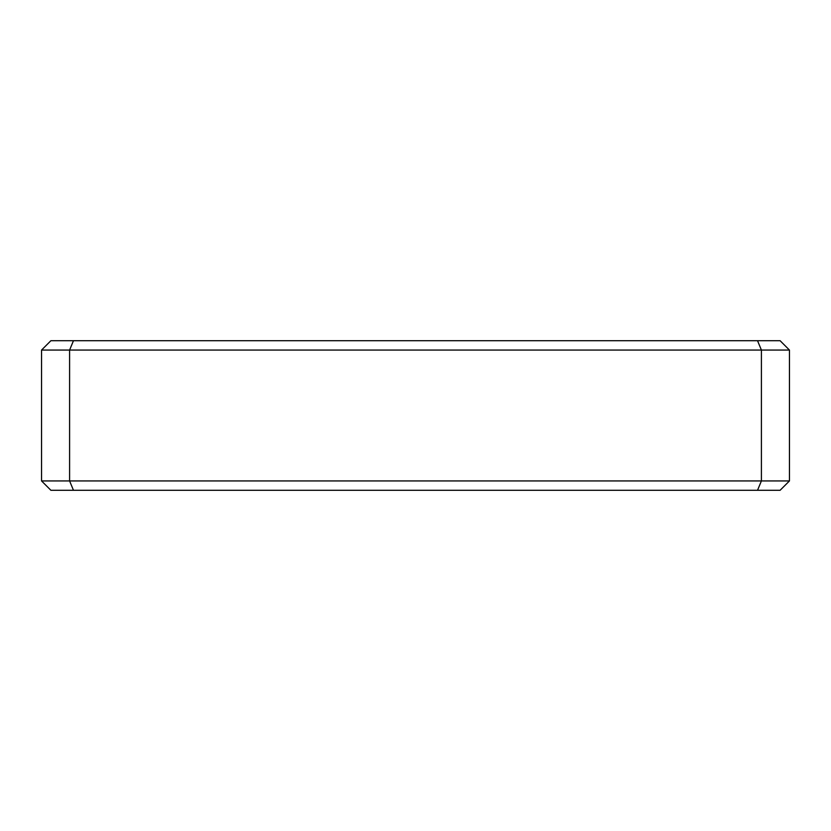 <?xml version="1.0" encoding="UTF-8"?>
<svg xmlns="http://www.w3.org/2000/svg" width="831" height="831" viewBox="0 0 831 831"><rect width="100%" height="100%" fill="white"/><g stroke="black" fill="none" stroke-linecap="round" stroke-linejoin="round"><path stroke-width="1.25" d="M41.55 350.059L41.55 480.941L50.899 490.29L780.101 490.29L789.45 480.941L69.596 480.941L69.596 350.059L73.471 340.71L50.899 340.71L41.55 350.059L761.404 350.059L757.529 340.71L73.471 340.71M757.529 490.29L761.404 480.941L761.404 350.059L789.45 350.059L780.101 340.71L757.529 340.71M73.471 490.29L69.596 480.941L41.55 480.941M789.45 480.941L789.45 350.059"/></g></svg>
